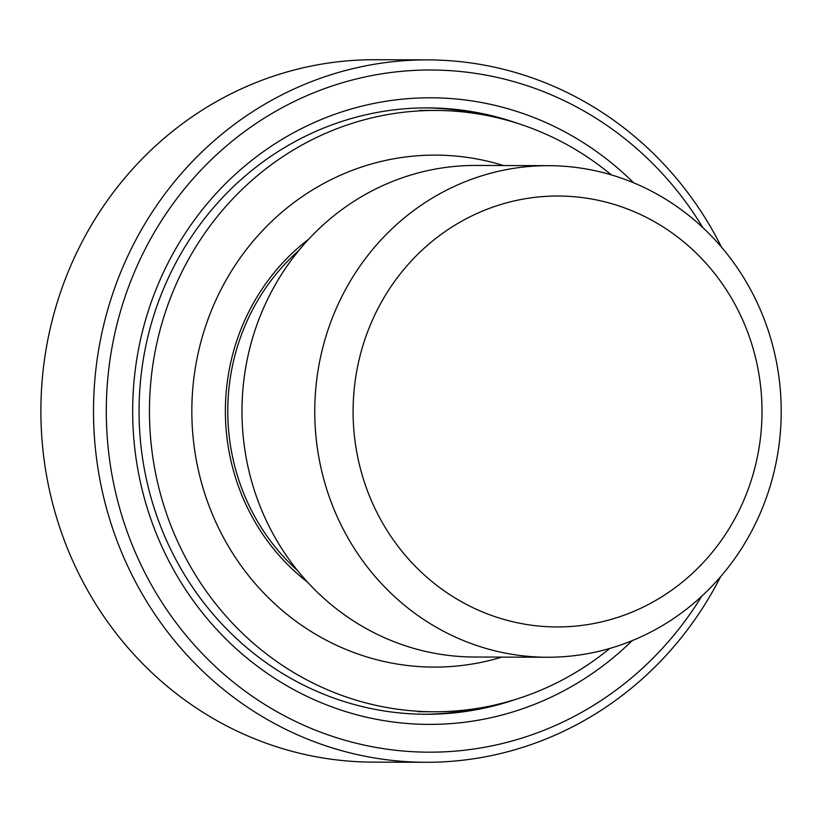 <?xml version="1.0" encoding="UTF-8"?>
<svg xmlns="http://www.w3.org/2000/svg" width="822" height="822" viewBox="0 0 822 822"><rect width="100%" height="100%" fill="white"/><g stroke="black" fill="none" stroke-linecap="round" stroke-linejoin="round"><path stroke-width="1.23" d="M425.662 762.282L373.034 762.117A351.2 333.239 -89.8 0 1 281.216 748.226A351.2 333.239 -89.8 0 1 44.285 361.012A351.2 333.239 -89.8 0 1 375.222 59.718L427.861 59.883A351.2 333.239 90.2 0 0 96.914 361.177A351.2 333.239 90.2 0 0 333.855 748.39A351.2 333.239 90.2 0 0 425.662 762.282A351.2 333.239 90.2 0 0 720.555 576.736M721.582 247.268A351.2 333.239 90.2 0 0 427.861 59.883M482.966 647.52A245.788 233.222 90.2 0 0 547.216 657.251A245.788 233.222 90.2 0 0 771.961 479.914A245.788 233.222 90.2 0 0 548.757 165.674A245.788 233.222 90.2 0 0 317.138 376.527A245.788 233.222 90.2 0 0 482.966 647.52M500.557 618.432A215.467 204.452 -89.8 0 1 416.014 256.053A215.467 204.452 -89.8 0 1 756.096 359.985A215.467 204.452 -89.8 0 1 500.557 618.432M548.757 165.674L475.969 165.448A245.788 233.222 90.2 0 0 241.976 410.507A245.788 233.222 90.2 0 0 474.428 657.025L547.216 657.251M515.969 699.296A303.195 287.69 -89.8 0 1 425.817 714.277A303.195 287.69 -89.8 0 1 139.072 410.178A303.195 287.69 -89.8 0 1 427.707 107.888A303.195 287.69 -89.8 0 1 517.778 123.434M633.639 182.823A313.295 297.276 90.2 0 0 218.066 191.403A313.295 297.276 90.2 0 0 216.7 629.447A313.295 297.276 90.2 0 0 632.21 640.636M701.721 596.238A341.089 323.652 -89.8 0 1 339.722 738.69A341.089 323.652 -89.8 0 1 170.914 206.692A341.089 323.652 -89.8 0 1 702.872 227.653M307.613 582.223A212.23 201.38 -89.8 0 1 308.682 239.202M501.882 657.107A255.991 242.911 -89.8 0 1 191.834 410.353A255.991 242.911 -89.8 0 1 503.424 165.53M609.832 648.424A300.667 285.296 -89.8 0 1 433.8 711.77A300.667 285.296 -89.8 0 1 149.45 410.219A300.667 285.296 -89.8 0 1 435.681 110.446A300.667 285.296 -89.8 0 1 551.089 136.544A300.667 285.296 -89.8 0 1 611.311 174.891M297.739 570.776A209.702 198.986 -89.8 0 1 298.735 250.587M483.11 114.782A303.195 287.69 90.2 0 0 425.313 107.898M423.422 714.256A303.195 287.69 90.2 0 0 481.26 707.732M435.681 110.446L419.723 110.395M433.8 711.77L417.843 711.718"/></g></svg>
